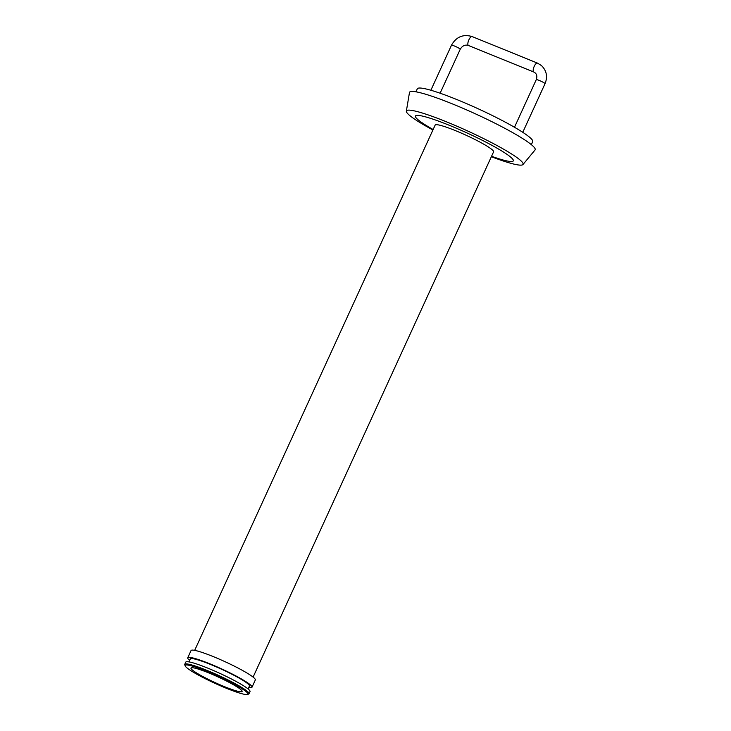 <?xml version="1.0" encoding="UTF-8"?>
<svg xmlns="http://www.w3.org/2000/svg" width="731" height="731" viewBox="0 0 731 731"><rect width="100%" height="100%" fill="white"/><g stroke="black" fill="none" stroke-linecap="round" stroke-linejoin="round"><path stroke-width="1.1" d="M241.568 690.292A28.116 3.18 -155.4 0 0 214.485 675.343A28.116 3.18 -155.4 0 0 190.992 668.061A28.116 3.18 -155.4 0 0 215.225 682.653A28.116 3.18 -155.4 0 0 242.107 691.462A28.116 3.18 -155.4 0 0 241.568 690.292M248.796 687.469A35.344 4.002 -155.4 0 0 252.003 687.213L255.329 679.958A35.344 4.002 -155.4 0 0 254.644 678.496A35.344 4.002 -155.4 0 0 220.598 659.7A35.344 4.002 -155.4 0 0 191.056 650.535L187.739 657.79A35.344 4.002 -155.4 0 0 189.64 660.385M252.003 687.213A35.344 4.002 -155.4 0 0 251.318 685.751A35.344 4.002 -155.4 0 0 217.271 666.955A35.344 4.002 -155.4 0 0 187.739 657.79M248.111 688.977L249.454 686.043A32.529 3.682 -155.4 0 0 248.814 684.691A32.529 3.682 -155.4 0 0 217.482 667.394A32.529 3.682 -155.4 0 0 190.298 658.96L188.954 661.893M247.562 694.45L248.613 694.066A35.344 4.002 -155.4 0 0 249.015 693.746L250.011 691.572A35.344 4.002 -155.4 0 0 249.326 690.101A35.344 4.002 -155.4 0 0 215.279 671.305A35.344 4.002 -155.4 0 0 185.747 662.149L184.751 664.324A35.344 4.002 -155.4 0 0 184.769 664.835L185.162 665.886A34.54 3.911 -155.4 0 0 214.923 683.321A34.54 3.911 -155.4 0 0 247.562 694.45A34.54 3.911 -155.4 0 0 247.279 692.705A34.54 3.911 -155.4 0 0 212.228 673.553A34.54 3.911 -155.4 0 0 185.162 665.886M249.015 693.746A35.344 4.002 -155.4 0 0 248.33 692.275A35.344 4.002 -155.4 0 0 214.284 673.479A35.344 4.002 -155.4 0 0 184.751 664.324M433.136 129.524A53.82 6.095 24.6 0 1 416.241 115.507A53.82 6.095 24.6 0 1 449.145 125.22A53.82 6.095 24.6 0 1 508.456 155.392A53.82 6.095 24.6 0 1 491.561 156.27M253.1 677.107L493.589 151.829A32.127 3.637 -155.4 0 0 455.285 130.557A32.127 3.637 -155.4 0 0 435.164 125.074L194.674 650.362M432.926 129.981A64.154 7.264 24.6 0 1 406.354 111.139A64.154 7.264 24.6 0 1 446.595 121.867A64.154 7.264 24.6 0 1 522.967 164.53A64.154 7.264 24.6 0 1 491.351 156.726M406.354 111.139L409.479 92.508A69.079 7.822 24.6 0 1 452.8 104.058A69.079 7.822 24.6 0 1 535.028 149.992L522.967 164.53M415.948 91.814L417.319 88.817A63.451 7.182 24.6 0 1 457.049 99.635A63.451 7.182 24.6 0 1 532.707 141.65L531.336 144.637M430.87 90.242L451.484 45.212A4.815 0.548 24.6 0 1 456.098 46.729A4.815 0.548 24.6 0 1 460.247 49.233L440.117 93.212M472.244 36.66A4.815 1.718 112.1 0 0 472.062 36.55A4.815 1.718 112.1 0 0 468.653 40.369A4.815 1.718 112.1 0 0 468.434 45.477C465.126 44.454 462.394 45.706 460.247 49.233M537.577 63.195A4.815 1.718 112.1 0 0 537.395 63.076A4.815 1.718 112.1 0 0 533.986 66.896A4.815 1.718 112.1 0 0 533.767 72.013L468.434 45.477M451.484 45.212C456.235 36.833 463.098 33.946 472.062 36.55L537.395 63.076L541.47 65.571C546.633 70.669 547.83 76.7 545.043 83.663A4.815 0.548 -155.4 0 0 544.833 83.352A4.815 0.548 -155.4 0 0 540.09 80.803A4.815 0.548 -155.4 0 0 536.28 79.652C537.495 75.951 536.664 73.402 533.767 72.013M522.766 132.32L545.043 83.663M514.487 127.258L536.28 79.652"/></g></svg>
